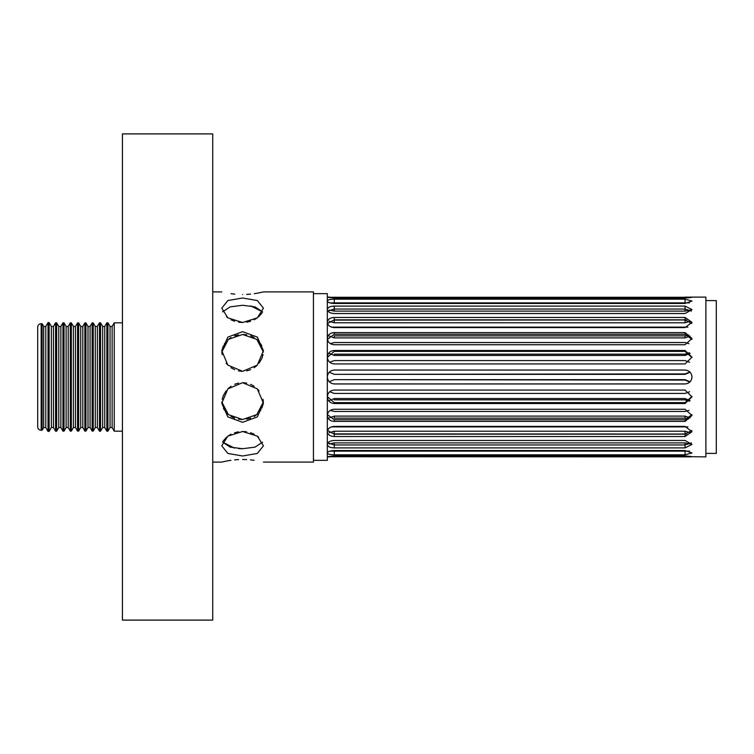 <?xml version="1.0" encoding="UTF-8"?>
<svg xmlns="http://www.w3.org/2000/svg" width="754" height="754" viewBox="0 0 754 754"><rect width="100%" height="100%" fill="white"/><g stroke="black" fill="none" stroke-linecap="round" stroke-linejoin="round"><path stroke-width="1.13" d="M690.07 372.203L685.047 374.352L334.276 374.352L685.047 373.918L689.853 371.986M690.07 353.39L685.047 355.445L334.276 355.445L334.276 354.163L685.047 354.163L689.326 352.749M690.07 336.058L685.047 337.896L334.276 337.896L334.276 335.85L685.047 335.85L688.534 335.04M690.07 321.308L685.047 322.797L334.276 322.797L334.276 320.111L686.668 319.979M685.047 298.019L685.047 297.151C694.01 297.104 694.01 297.396 685.047 298.019L334.276 298.019L327.33 297.283L691.993 297.283M327.33 301.034C327.745 299.828 330.054 299.206 334.276 299.178L685.047 299.178L691.993 301.034L685.047 303.466L334.276 303.466C330.063 303.249 327.754 302.439 327.33 301.034M327.33 309.555C327.745 307.387 330.054 306.228 334.276 306.096L685.047 306.096L691.993 309.555L685.047 313.532L334.276 313.532C330.063 313.23 327.754 311.911 327.33 309.555M327.33 322.316C327.745 319.319 330.054 317.698 334.276 317.462L685.047 317.462L691.993 322.316L685.047 327.594L334.276 327.594C330.063 327.227 327.754 325.464 327.33 322.316M327.33 338.518C327.745 334.87 330.054 332.891 334.276 332.58L685.047 332.58L691.993 338.518L685.047 344.748L334.276 344.748C330.063 344.342 327.754 342.269 327.33 338.518M327.33 357.132C327.745 353.079 330.054 350.864 334.276 350.487L685.047 350.487L691.993 357.132L685.047 363.937L334.276 363.937C330.063 363.522 327.754 361.251 327.33 357.132M313.447 293.655L327.33 293.655L327.33 377C327.745 372.787 330.054 370.468 334.276 370.054L685.047 370.054C689.26 370.459 691.569 372.778 691.993 377C691.578 381.213 689.269 383.532 685.047 383.946L334.276 383.946C330.063 383.541 327.754 381.222 327.33 377L327.33 460.345L313.447 460.345M691.993 456.717L705.885 456.877L705.885 297.123L689.853 297.123M691.974 396.434L685.047 402.645L334.276 402.645L327.368 396.632M691.927 414.643L685.047 419.742L334.276 419.742L327.406 414.634M691.795 430.477L685.047 434.153L334.276 434.153L327.528 430.477M691.427 442.937L685.047 444.964L334.276 444.964L327.896 442.937M689.467 451.137L329.866 451.137M329.715 391.75L334.276 393.428L685.047 393.428L689.608 391.75M690.07 381.797L685.047 379.648L334.276 379.648L329.262 381.797M330.346 410.374L334.276 411.467L685.047 411.467L688.977 410.364M690.07 400.61L685.047 398.555L334.276 398.555L329.262 400.61M331.458 426.887L687.874 426.887M690.07 417.942L685.047 416.104L334.276 416.104L329.262 417.942M690.07 432.692L685.047 431.203L334.276 431.203L329.262 432.692M690.07 443.955L685.047 442.89L334.276 442.89L329.262 443.955M327.33 396.868C327.745 392.759 330.054 390.487 334.276 390.063L685.047 390.063L691.993 396.868L685.047 403.513L334.276 403.513C330.063 403.145 327.754 400.93 327.33 396.868M327.33 415.482C327.745 411.741 330.054 409.658 334.276 409.252L685.047 409.252L691.993 415.482L685.047 421.42L334.276 421.42C330.063 421.109 327.754 419.13 327.33 415.482M327.33 431.684C327.745 428.536 330.054 426.783 334.276 426.406L685.047 426.406L691.993 431.684L685.047 436.538L334.276 436.538C330.063 436.312 327.754 434.69 327.33 431.684M327.33 444.445C327.745 442.098 330.054 440.77 334.276 440.468L685.047 440.468L691.993 444.445L685.047 447.904L334.276 447.904C330.063 447.772 327.754 446.622 327.33 444.445M327.33 452.966C327.745 451.571 330.054 450.76 334.276 450.534L685.047 450.534L691.993 452.966L685.047 454.822L334.276 454.822C330.063 454.794 327.754 454.172 327.33 452.966M327.33 456.717L334.276 455.982L685.047 455.982C694.01 456.604 694.01 456.886 685.047 456.849L327.33 456.717M689.853 456.877L685.047 456.849L685.047 455.982M686.668 434.021L334.276 433.889L334.276 431.203M688.534 418.96L685.047 418.15L334.276 418.15L334.276 416.104M689.326 401.251L685.047 399.837L334.276 399.837L334.276 398.555M689.853 382.014L685.047 380.082L334.276 379.648M691.974 357.566L685.047 351.355L334.276 351.355L327.368 357.368M691.927 339.357L685.047 334.258L334.276 334.258L327.406 339.357M691.795 323.523L685.047 319.847L334.276 319.847L327.528 323.513M691.427 311.063L685.047 309.036L334.276 309.036L327.896 311.063M689.467 302.863L329.856 302.863M690.07 310.045L685.047 311.11L334.276 311.11L329.262 310.045M334.276 322.797L329.262 321.308M334.276 337.896L329.262 336.058M331.449 327.113L687.874 327.113M334.276 355.445L329.262 353.39M330.346 343.636L334.276 342.533L685.047 342.533L688.977 343.636M334.276 374.352L329.262 372.203M329.715 362.25L334.276 360.572L685.047 360.572L689.608 362.25M705.885 300.592L716.3 300.592L716.3 453.408L705.885 453.408M37.7 426.773L37.7 327.227A3.468 3.468 0 0 1 41.168 323.749L41.168 430.251A3.468 3.468 0 0 1 37.7 426.773L37.7 327.227M112.129 427.527L112.129 326.473L114.231 322.825L114.231 431.175L112.129 427.527L110.046 427.527L107.935 431.175L106.851 431.175L106.851 322.825L107.935 322.825L107.935 431.175M45.796 427.527L48.039 431.411L48.039 322.589L45.796 326.473L45.796 427.527L43.713 427.527L42.149 430.251L42.149 323.749L41.168 323.749M112.129 326.473L110.046 326.473L110.046 427.527M43.713 427.527L43.713 326.473L42.149 323.749M106.851 322.825L104.74 326.473L104.74 427.527L106.851 431.175M53.449 427.527L55.57 431.194L55.57 322.806L53.449 326.473L53.449 427.527L51.366 427.527L49.123 431.411L49.123 322.589L48.039 322.589M104.74 326.473L102.657 326.473L102.657 427.527L100.555 431.175L99.462 431.175L99.462 322.825L100.555 322.825L100.555 431.175M51.366 427.527L51.366 326.473L49.123 322.589M99.462 322.825L97.36 326.473L97.36 427.527L99.462 431.175M58.774 427.527L58.774 326.473L60.857 326.473L60.857 427.527L58.774 427.527L56.663 431.194L56.663 322.806L55.57 322.806M97.36 326.473L95.277 326.473L95.277 427.527L93.223 431.081L92.129 431.081L92.129 322.919L90.084 326.473L90.084 427.527L92.129 431.081M95.277 326.473L93.223 322.919L93.223 431.081M60.857 427.527L62.94 431.137L62.94 322.863L60.857 326.473M66.116 427.527L66.116 326.473L68.199 326.473L68.199 427.527L66.116 427.527L64.033 431.137L64.033 322.863L62.94 322.863M90.084 326.473L88.001 326.473L88.001 427.527L85.947 431.09L84.853 431.09L84.853 322.91L85.947 322.91L85.947 431.09M68.199 427.527L70.263 431.109L70.263 322.891L68.199 326.473M84.853 322.91L82.799 326.473L82.799 427.527L84.853 431.09M82.799 326.473L80.716 326.473L78.661 322.901L77.568 322.901L75.504 326.473L75.504 427.527L73.421 427.527L71.357 431.109L71.357 322.891L70.263 322.891M80.716 326.473L80.716 427.527L78.661 431.099L77.568 431.099L77.568 322.901M73.421 427.527L73.421 326.473L71.357 322.891M78.661 322.901L78.661 431.099M75.504 427.527L77.568 431.099M212.732 377L212.732 133.901L122.431 133.901L122.431 620.099L212.732 620.099L212.732 377M238.509 448.573L242.599 448.715L230.14 447.131L222.637 442.146L234.532 448.121M261.855 443.154L262.552 442.146L255.059 447.131L242.599 448.715M223.467 408.319L224.277 409.856M225.635 411.825L227.868 414.191M230.997 416.462L234.551 418.131M238.509 419.186L242.599 419.535L228.358 414.606L221.808 401.957M246.728 419.177L250.554 418.159M254.192 416.462L257.368 414.153M259.555 411.825L260.903 409.874M261.855 408.046L263.033 404.446M263.033 399.375L263.382 401.948L256.831 414.615L242.599 419.535M246.681 370.911L250.592 369.686M254.192 367.726L257.359 365.087M259.084 363.126L261.836 358.433M261.845 358.404L263.033 354.606M246.69 334.814L242.599 334.465L228.368 339.385L221.808 352.061L222.166 354.625M226.106 363.126L227.887 365.143M231.007 367.726L234.635 369.705M238.509 370.911L242.354 371.326M246.681 322.184L250.582 321.261M254.192 319.781L257.34 317.858M258.622 316.84L261.827 313.193M261.855 313.146L262.552 311.854L250.658 305.879M226.568 316.84L227.868 317.868M231.007 319.781L234.626 321.27M238.556 322.194L242.354 322.505M242.599 331.694L257.34 337.095L263.438 350.704L257.331 365.115L242.599 371.326L227.859 365.115L221.761 350.704L227.859 337.095L242.599 331.694M242.599 298.009L257.34 300.544L263.438 308.16L257.331 317.868L242.599 322.505L227.859 317.858L221.761 308.16L227.859 300.544L242.599 298.009M246.643 294.409L250.611 294.117M254.221 293.692L257.246 293.212M257.434 293.183L261.798 292.298M261.977 292.26L263.033 292.015M242.599 294.503C269.48 291.685 269.48 291.685 242.599 294.503C215.71 291.685 215.71 291.685 242.599 294.503M231.035 293.702L234.692 294.126M263.438 462.089L313.447 462.089L313.447 291.911L263.438 291.911M223.344 310.846L222.637 311.854L230.13 306.869L242.599 305.285L255.05 306.869L262.552 311.854M238.462 334.823L234.635 335.841M230.997 337.538L227.831 339.847M225.635 342.175L224.287 344.126M223.335 345.954L222.157 349.554M238.547 459.591L234.588 459.883M230.969 460.308L227.944 460.788M227.755 460.817L223.401 461.702M223.212 461.74L222.166 461.985M242.599 459.497C215.71 462.315 215.71 462.315 242.599 459.497C269.48 462.315 269.48 462.315 242.599 459.497L246.633 459.591M242.599 455.991L227.859 453.456L221.761 445.84L227.859 436.132L242.599 431.495L257.34 436.142L263.438 445.84L257.331 453.456L242.599 455.991M242.599 422.306L227.859 416.905L221.761 403.296L227.859 388.885L242.599 382.674L257.34 388.885L263.438 403.296L257.331 416.905L242.599 422.306M238.509 383.089L234.635 384.295M231.007 386.274L227.887 388.857M226.106 390.874L223.391 395.492M223.335 395.624L222.176 399.337M238.509 431.816L234.588 432.749M231.035 434.2L227.849 436.142M226.568 437.16L223.373 440.807M223.354 440.836L222.637 442.146M242.599 334.465L256.831 339.394L263.382 352.043M261.732 345.681L260.922 344.144M259.555 342.175L257.321 339.809M254.192 337.538L250.639 335.869M254.155 460.298L250.507 459.874M259.084 390.874L257.397 388.941M254.192 386.274L250.592 384.314M246.681 383.089L242.599 382.674M258.622 437.16L257.321 436.132M254.192 434.219L250.564 432.73M246.643 431.806L242.599 431.495M334.276 350.487L334.276 351.355M685.047 351.355L685.047 350.487M334.276 332.58L334.276 334.258M685.047 334.258L685.047 332.58M334.276 317.462L334.276 319.847M685.047 319.847L685.047 317.462M334.276 306.096L334.276 311.11M685.047 311.11L685.047 306.096M334.276 299.178L334.276 303.466M685.047 303.466L685.047 299.178M334.276 297.151L334.276 298.019M685.047 322.797L685.047 320.111M685.047 337.896L685.047 335.85M685.047 355.445L685.047 354.163M685.047 398.555L685.047 399.837M685.047 416.104L685.047 418.15M685.047 431.203L685.047 433.889M334.276 442.89L334.276 447.904M685.047 442.89L685.047 447.904M334.276 450.534L334.276 454.822M685.047 450.534L685.047 454.822M334.276 455.982L334.276 456.849M334.276 434.153L334.276 436.538M685.047 434.153L685.047 436.538M334.276 419.742L334.276 421.42M685.047 419.742L685.047 421.42M334.276 402.645L334.276 403.513M685.047 402.645L685.047 403.513M327.33 297.123L329.479 297.123M327.33 456.877L329.479 456.877M122.431 431.175L114.231 431.175M42.149 430.251L41.168 430.251M49.123 431.411L48.039 431.411M104.74 427.527L102.657 427.527M56.663 431.194L55.57 431.194M97.36 427.527L95.277 427.527M64.033 431.137L62.94 431.137M90.084 427.527L88.001 427.527M71.357 431.109L70.263 431.109M82.799 427.527L80.716 427.527M122.431 322.825L114.231 322.825M110.046 326.473L107.935 322.825M45.796 326.473L43.713 326.473M102.657 326.473L100.555 322.825M53.449 326.473L51.366 326.473M58.774 326.473L56.663 322.806M93.223 322.919L92.129 322.919M66.116 326.473L64.033 322.863M88.001 326.473L85.947 322.91M75.504 326.473L73.421 326.473M221.761 291.911L212.732 291.911M221.761 462.089L212.732 462.089"/></g></svg>
